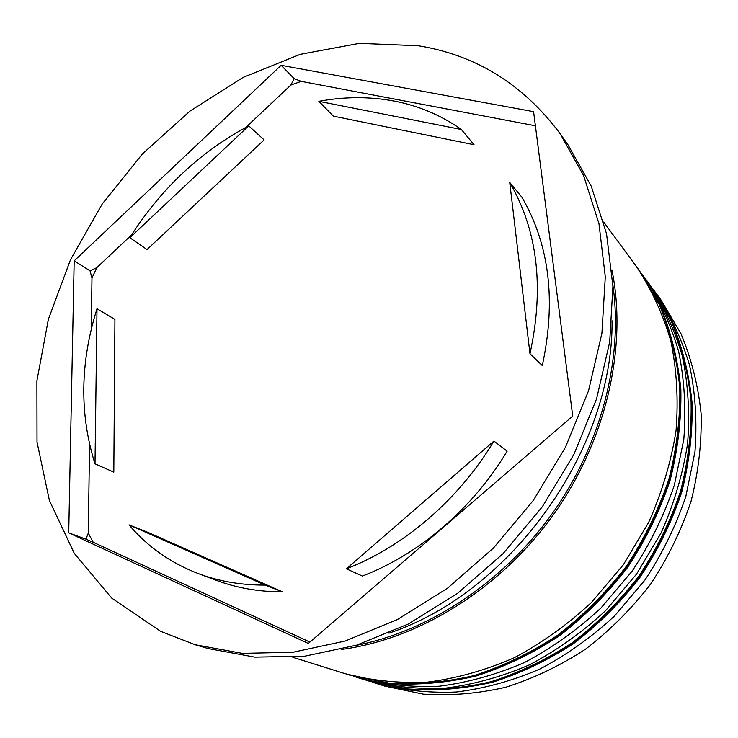 <?xml version="1.0" encoding="UTF-8"?>
<svg xmlns="http://www.w3.org/2000/svg" width="738" height="738" viewBox="0 0 738 738"><rect width="100%" height="100%" fill="white"/><g stroke="black" fill="none" stroke-linecap="round" stroke-linejoin="round"><path stroke-width="1.11" d="M376.371 683.471L384.756 686.109L423.28 694.135C450.263 695.943 477.707 693.655 505.595 687.29C533.325 678.545 559.921 665.879 585.4 649.274C609.773 630.593 631.507 608.896 650.593 584.173C667.789 558.094 681.266 530.502 691.026 501.388C698.462 471.905 701.82 442.634 701.1 413.566C698.074 385.116 691.331 358.419 680.87 333.484L660.778 299.646L655.565 292.562C670.27 314.453 681.617 338.733 689.596 365.402C695.408 393.123 697.207 421.896 694.975 451.721L685.86 496.333C675.962 525.788 662.309 553.712 644.901 580.105L614.486 616.009C591.479 637.318 566.553 655.021 539.699 669.117C512.209 680.906 484.414 688.545 456.305 692.032C428.483 693.139 401.841 690.279 376.371 683.471L372.718 682.29M653.268 289.499L655.565 292.562M641.571 273.604L643.988 276.824C658.942 299.093 670.464 323.844 678.545 351.076C684.412 379.387 686.165 408.824 683.803 439.368L674.366 485.078C664.154 515.29 650.104 543.943 632.217 571.046L601 607.937C577.411 629.846 551.876 648.056 524.386 662.567C496.268 674.707 467.855 682.595 439.165 686.229C410.789 687.41 383.64 684.55 357.727 677.632L353.889 676.386M195.127 644.735L208.181 648.564L254.868 657.134L304.895 656.165L356.639 645.15L408.252 624.034L457.717 593.241L503.03 553.685L542.292 506.821L573.887 454.479L596.599 398.788L609.689 341.998L612.918 286.335L606.553 233.817L591.239 186.179L567.992 144.796L560.133 133.689C523.187 84.28 475.872 54.972 418.178 45.747L359.397 43.358L300.274 54.326L243.153 77.379L190.007 111.06L142.563 153.781L102.287 203.9L70.497 259.702L48.357 319.351L36.9 380.863L37.02 442.044L49.391 500.475L74.326 553.445L111.687 598.066L160.644 631.341L195.127 644.735L242.239 653.351L292.774 652.291L345.116 641.054L397.367 619.551L447.505 588.232L493.464 548.03L533.325 500.419L565.437 447.265L588.555 390.753L601.922 333.17L605.298 276.768L598.961 223.614L583.564 175.459L560.133 133.689M357.727 677.632L364.046 679.615C389.812 686.488 416.786 689.357 444.977 688.194C473.473 684.615 501.674 676.811 529.58 664.79C556.858 650.418 582.19 632.383 605.575 610.677L636.525 574.118L661.054 532.993C674.006 503.833 682.844 474.017 687.595 443.556C689.91 413.252 688.148 384.046 682.29 355.928C674.246 328.89 662.779 304.296 647.918 282.156L643.988 276.824M292.838 657.29L344.757 673.563C370.983 680.556 398.474 683.434 427.228 682.189C456.333 678.453 485.161 670.39 513.713 658.001C541.646 643.195 567.605 624.634 591.599 602.309L623.37 564.736L648.61 522.486C661.94 492.55 671.082 461.97 676.026 430.752C678.48 399.719 676.755 369.83 670.851 341.094C662.696 313.484 651.064 288.41 635.944 265.883L603.702 222.046M341.168 649.495C418.612 639.32 500.087 589.155 553.38 514.737C606.479 440.189 627.503 346.842 612.005 270.293M388.944 633.167C511.176 592.632 613.37 449.553 612.06 320.781M393.871 101.014C369.36 96.475 344.36 96.577 318.862 101.318L333.318 116.115L474.036 144.74L461.379 129.491C440.9 115.146 418.4 105.654 393.871 101.014M346.371 568.823C404.037 546.526 458.888 499.608 493.925 441.066L507.135 451.176C472.883 508.482 419.11 554.33 362.404 576.055L346.371 568.823L493.925 441.066M129.021 524.875C147.554 546.775 170.764 563.057 198.66 573.73C219.186 581.396 241.335 585.179 265.09 585.086L282.386 591.811L147.766 532.292L129.021 524.875L265.09 585.086M198.66 573.73L216.797 580.492C237.101 588.066 258.964 591.839 282.386 591.811M97.001 308.724C80.073 362.616 79.409 414.322 95.008 463.833L113.809 472.154L114.925 319.416L97.001 308.724L95.008 463.833M248.734 125.875C199.989 151.945 160.349 189.232 129.833 237.719L147.037 249.564L264.121 139.906L248.734 125.875L129.833 237.719M461.379 129.491L318.862 101.318M308.327 643.453L572.725 416.084L533.583 111.659L281.123 65.304L74.178 260.846L68.717 532.854L308.327 643.453M93.2 542.282L85.977 539.164L88.283 533.057L93.2 542.282L309.914 642.088M91.973 278.005L90.036 270.818L96.789 267.654L91.973 278.005L91.226 329.535M290.864 85.055L294.194 78.652L301.178 81.355L290.864 85.055L245.874 127.388M85.977 539.164L68.717 532.854M89.566 444.553L88.283 533.057M90.036 270.818L74.178 260.846M131.613 234.878L96.789 267.654M294.194 78.652L281.123 65.304M535.391 125.774L301.178 81.355M542.301 365.578C556.277 300.744 549.469 244.601 521.858 197.166L509.746 182.471C537.642 230.533 544.386 287.617 529.976 353.723L542.301 365.578M529.976 353.723L509.746 182.471M369.018 681.174L408.142 689.301C435.577 691.1 463.492 688.72 491.905 682.17C520.152 673.194 547.282 660.196 573.288 643.185C598.177 624.053 620.381 601.839 639.911 576.544C657.503 549.865 671.312 521.655 681.34 491.905C688.988 461.785 692.484 431.914 691.81 402.275C688.794 373.28 681.986 346.094 671.386 320.726L650.243 285.32L670.639 319.72C681.248 345.126 688.065 372.339 691.082 401.38C691.746 431.066 688.24 460.992 680.574 491.157C670.528 520.954 656.7 549.22 639.062 575.935C619.505 601.285 597.263 623.536 572.328 642.706C546.286 659.744 519.118 672.77 490.825 681.764C462.375 688.333 434.414 690.713 406.942 688.914L367.782 680.787L408.354 689.357C435.918 691.174 463.925 688.812 492.394 682.272C520.687 673.305 547.827 660.335 573.823 643.361C598.693 624.265 620.861 602.107 640.344 576.858C657.909 550.234 671.681 522.07 681.672 492.357C689.301 462.265 692.77 432.376 692.069 402.708C689.024 373.659 682.17 346.399 671.506 320.919L651.008 286.362M639.2 270.302L660.04 305.504C670.87 331.5 677.807 359.351 680.842 389.064C681.478 419.433 677.844 450.042 669.956 480.899C659.652 511.379 645.473 540.29 627.429 567.633C607.42 593.564 584.671 616.359 559.183 635.99C532.55 653.462 504.774 666.829 475.844 676.073C446.758 682.844 418.16 685.316 390.061 683.508L349.996 675.205L389.821 683.443C417.791 685.233 446.278 682.742 475.309 675.962C504.192 666.7 531.96 653.315 558.601 635.805C584.118 616.119 606.894 593.287 626.949 567.282C645.04 539.884 659.255 510.927 669.587 480.401C677.512 449.525 681.165 418.916 680.556 388.594C677.558 358.936 670.667 331.178 659.91 305.301L638.388 269.204L659.117 304.24C669.892 330.154 676.783 357.958 679.79 387.653C680.39 418.031 676.718 448.686 668.785 479.617C658.425 510.189 644.182 539.201 626.064 566.655C605.972 592.697 583.149 615.575 557.587 635.298C530.908 652.835 503.095 666.248 474.174 675.538C445.106 682.327 416.564 684.836 388.566 683.047L346.731 674.172M612.881 285.08C623.333 358.308 601.516 444.359 552.079 513.814C502.412 583.103 428.105 631.654 355.439 645.519M650.243 285.32L649.071 283.743M638.388 269.204L637.152 267.543M349.996 675.205L348.696 674.8"/></g></svg>
